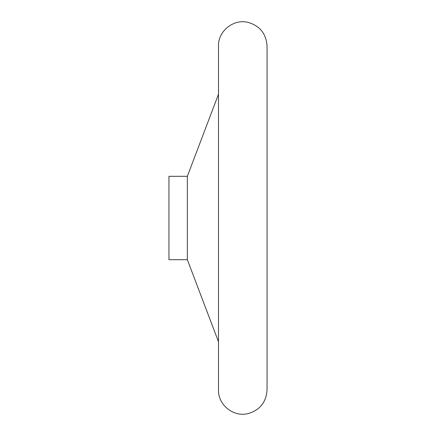 <?xml version="1.0" encoding="UTF-8"?>
<svg xmlns="http://www.w3.org/2000/svg" width="436" height="436" viewBox="0 0 436 436"><rect width="100%" height="100%" fill="white"/><g stroke="black" fill="none" stroke-linecap="round" stroke-linejoin="round"><path stroke-width="0.65" d="M187.344 176.308L187.344 259.692L168.95 259.692L168.95 176.308L187.344 176.308L218.49 94.247M187.344 259.692L218.49 341.753M267.05 46.325L267.05 46.08C266.238 33.768 259.916 25.871 248.079 22.389C233.571 18.606 217.973 31.092 218.49 46.08L218.49 389.92C217.989 404.755 233.276 417.198 247.697 413.693C259.752 410.331 266.2 402.406 267.05 389.92L267.05 46.08"/></g></svg>
